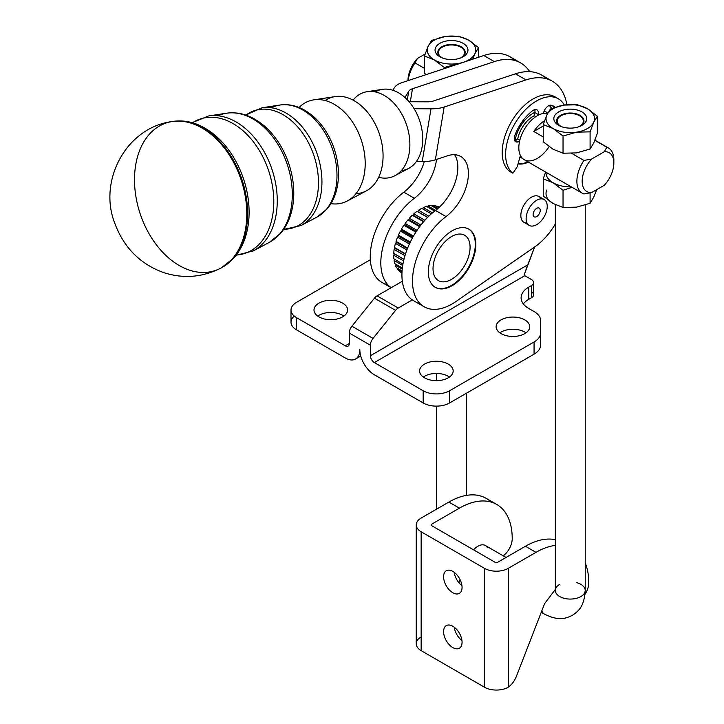 <?xml version="1.0" encoding="UTF-8"?>
<svg xmlns="http://www.w3.org/2000/svg" width="724" height="724" viewBox="0 0 724 724"><rect width="100%" height="100%" fill="white"/><g stroke="black" fill="none" stroke-linecap="round" stroke-linejoin="round"><path stroke-width="1.09" d="M555.353 589.454L544.62 603.599L555.353 589.454M541.814 610.821A14.933 8.625 120 0 0 544.348 614.052A14.933 8.625 -60 0 1 541.814 610.821M576.811 582.693A14.933 8.625 180 0 1 585.218 590.449A14.933 8.625 180 0 1 570.286 599.074A14.933 8.625 180 0 1 555.353 590.449A14.933 8.625 180 0 1 559.733 584.349M534.647 246.993L527.696 264.894L370.389 355.719L370.389 345.212L349.267 333.022A7.466 4.308 -60 0 1 351.909 326.216L373.023 338.407L395.557 310.379L374.444 298.188L351.909 326.216L374.444 298.188L395.557 310.379A7.466 4.308 -60 0 1 398.2 308.035L412.309 299.89L398.2 308.035L377.077 295.844L398.2 308.035A7.466 4.308 120 0 0 395.557 310.379L373.023 338.407L351.909 326.216A7.466 4.308 120 0 0 349.267 333.022L349.267 343.52L345.312 345.81A5.602 3.231 -120 0 0 348.108 346.09A5.602 3.231 -120 0 0 349.267 343.52L349.267 333.022L370.389 345.212A7.466 4.308 -60 0 1 373.023 338.407A7.466 4.308 120 0 0 370.389 345.212L370.389 355.719A5.602 3.231 -120 0 0 374.344 362.57A5.602 3.231 60 0 1 370.389 355.719L527.696 264.894L524.049 275.192L534.647 246.993M412.309 299.89A55.992 32.327 -60 0 1 404.173 258.549A55.992 32.327 -60 0 1 435.477 210.467A37.331 21.548 120 0 0 454.636 154.71A37.331 21.548 -60 0 1 435.477 210.467L446.038 216.567A55.992 32.327 120 0 0 412.807 286.704A55.992 32.327 120 0 0 456.029 301.474L534.819 246.866A48.526 28.019 120 0 0 555.353 223.951A48.526 28.019 -60 0 1 534.819 246.866L456.029 301.474A55.992 32.327 -60 0 1 424.083 306.75A55.992 32.327 -60 0 1 414.454 265.771A55.992 32.327 -60 0 1 446.038 216.567L435.477 210.467A55.992 32.327 120 0 0 404.173 258.549A55.992 32.327 120 0 0 412.309 299.89A55.992 32.327 120 0 0 413.531 300.659L424.083 306.75M296.478 302.379L370.344 259.735L296.478 302.379A18.661 10.779 0 0 0 296.478 317.619A18.661 10.779 180 0 1 291.012 309.999A18.661 10.779 180 0 1 296.478 302.379M342.669 315.329A16.797 9.702 180 0 1 343.864 316.089A16.797 9.702 0 0 0 342.669 315.329A16.797 9.702 0 0 0 317.727 316.089A16.797 9.702 180 0 1 342.669 315.329M342.669 303.139A16.797 9.702 0 0 0 324.37 301.039A16.797 9.702 0 0 0 313.999 309.999A16.797 9.702 0 0 0 318.913 316.859A16.797 9.702 0 0 0 337.221 318.958A16.797 9.702 0 0 0 347.592 309.999A16.797 9.702 0 0 0 342.669 303.139M291.012 309.999L291.012 322.189A18.661 10.779 0 0 0 296.478 329.809L296.478 317.619L296.478 329.809L345.312 358A20.534 11.855 -120 0 0 359.828 349.62A20.534 11.855 60 0 1 355.575 359.023A20.534 11.855 60 0 1 345.312 358L296.478 329.809A18.661 10.779 180 0 1 294.288 316.089M402.327 281.274L377.077 295.844A7.466 4.308 120 0 0 374.444 298.188A7.466 4.308 -60 0 1 377.077 295.844L402.327 281.274M349.267 343.52A5.602 3.231 60 0 1 345.312 345.81L296.478 317.619L345.312 345.81L349.267 343.52M531.398 291.709A7.466 4.308 180 0 1 531.398 297.808L528.755 299.329A26.127 15.086 0 0 0 523.334 303.899A26.127 15.086 180 0 1 528.755 299.329L528.755 287.138L531.398 285.609A7.466 4.308 0 0 0 531.398 279.518L524.8 275.708L374.344 362.57L423.178 390.761A18.661 10.779 0 0 0 449.577 390.761L534.077 341.972L534.077 354.172L449.577 402.96A18.661 10.779 180 0 1 423.178 402.96A18.661 10.779 0 0 0 449.577 402.96L449.577 390.761L449.577 402.96L534.077 354.172L534.077 341.972L449.577 390.761A18.661 10.779 180 0 1 423.178 390.761L423.178 402.96L374.344 374.761A20.534 11.855 60 0 1 359.828 349.62A20.534 11.855 -120 0 0 374.344 374.761L423.178 402.96L423.178 390.761L374.344 362.57L524.8 275.708A5.602 3.231 60 0 1 524.049 275.192A5.602 3.231 -120 0 0 524.8 275.708L531.398 279.518A7.466 4.308 180 0 1 533.588 282.568A7.466 4.308 180 0 1 531.398 285.609L528.755 287.138L528.755 299.329L531.398 297.808L531.398 285.609L531.398 297.808A7.466 4.308 0 0 0 533.588 294.759L533.588 282.568M318.913 316.859A16.797 9.702 180 0 1 326.443 300.632A16.797 9.702 180 0 1 347.022 312.506A16.797 9.702 180 0 1 318.913 316.859M528.755 287.138A26.127 15.086 0 0 0 521.108 297.808A26.127 15.086 0 0 0 528.755 308.469A26.127 15.086 180 0 1 528.755 287.138M448.256 376.29A16.797 9.702 180 0 1 449.441 377.05A16.797 9.702 0 0 0 448.256 376.29A16.797 9.702 0 0 0 423.314 377.05A16.797 9.702 180 0 1 448.256 376.29M424.499 377.81A16.797 9.702 0 0 0 442.807 379.91A16.797 9.702 0 0 0 453.17 370.95A16.797 9.702 0 0 0 436.373 361.258A16.797 9.702 0 0 0 419.576 370.95A16.797 9.702 0 0 0 424.499 377.81A16.797 9.702 180 0 1 432.029 361.584A16.797 9.702 180 0 1 452.6 373.466A16.797 9.702 180 0 1 424.499 377.81M524.8 332.09A16.797 9.702 180 0 1 525.986 332.859A16.797 9.702 0 0 0 524.8 332.09A16.797 9.702 0 0 0 499.859 332.859A16.797 9.702 180 0 1 524.8 332.09M501.044 333.619A16.797 9.702 0 0 0 519.352 335.719A16.797 9.702 0 0 0 529.724 326.759A16.797 9.702 0 0 0 512.918 317.058A16.797 9.702 0 0 0 496.121 326.759A16.797 9.702 0 0 0 501.044 333.619A16.797 9.702 180 0 1 508.574 317.393A16.797 9.702 180 0 1 529.144 329.266A16.797 9.702 180 0 1 501.044 333.619M540.638 320.687A22.399 12.932 0 0 0 534.077 311.546L528.755 308.469L534.077 311.546A22.399 12.932 180 0 1 540.638 320.687L540.638 332.832L540.638 320.687M534.077 341.972A22.399 12.932 0 0 0 540.638 332.832A22.399 12.932 180 0 1 534.077 341.972M534.077 354.172A22.399 12.932 0 0 0 540.638 345.022L540.638 332.832L540.638 345.022A22.399 12.932 180 0 1 534.077 354.172M404.942 97.487L408.725 91.278A14.933 6.634 -170.5 0 1 412.481 88.744L494.347 61.621L483.786 55.522L401.92 82.654A29.865 13.267 9.5 0 0 394.417 87.704L392.851 90.274L394.417 87.704A29.865 13.267 -170.5 0 1 401.92 82.654L483.786 55.522L494.347 61.621L412.481 88.744L410.309 101.731L412.481 88.744A14.933 6.634 9.5 0 0 408.725 91.278L407.313 99.785L408.725 91.278L404.942 97.487M529.706 71.676A74.663 43.105 120 0 0 494.347 61.621A74.663 43.105 -60 0 1 520.674 62.934A74.663 43.105 -60 0 1 529.706 71.676M387.63 284.55A55.992 32.327 -60 0 1 371.222 246.142A55.992 32.327 -60 0 1 403.802 192.186A37.331 21.548 120 0 0 424.282 161.579A37.331 21.548 -60 0 1 403.802 192.186L414.363 198.276A37.331 21.548 120 0 0 436.5 159.434A37.331 21.548 -60 0 1 414.363 198.276A55.992 32.327 120 0 0 383.059 246.359A55.992 32.327 120 0 0 391.195 287.7A55.992 32.327 -60 0 1 383.059 246.359A55.992 32.327 -60 0 1 414.363 198.276L403.802 192.186A55.992 32.327 120 0 0 372.217 241.391A55.992 32.327 120 0 0 381.856 282.369L391.141 287.727M422.563 208.811L423.332 207.607A37.793 21.82 -60 0 1 426.517 206.403L434.662 211.1L426.517 206.403A37.793 21.82 120 0 0 423.332 207.607L432.472 212.883L423.332 207.607L422.563 208.811M427.332 206.865L428.029 205.996A37.793 21.82 -60 0 1 431.07 205.516A37.793 21.82 120 0 0 428.029 205.996L427.332 206.865M431.929 206.014L432.481 205.471A37.793 21.82 -60 0 1 435.269 205.743A37.793 21.82 120 0 0 432.481 205.471L437.839 208.566L432.481 205.471L431.929 206.014M436.228 206.295L436.545 206.059A37.793 21.82 -60 0 1 438.997 207.073A37.793 21.82 120 0 0 436.545 206.059L439.034 207.489L436.228 206.295M401.974 272.957A37.793 21.82 -60 0 1 400.164 271.808L401.974 272.858L400.164 271.808A37.793 21.82 120 0 0 401.512 272.704L401.965 272.966M399.186 270.984A37.793 21.82 -60 0 1 397.376 268.93L397.512 268.296L397.376 268.93L402.037 271.618L397.376 268.93A37.793 21.82 120 0 0 399.186 270.984L401.983 272.595L399.186 270.984M396.625 267.78A37.793 21.82 -60 0 1 395.322 265.111L395.657 264.16L395.322 265.111L402.245 269.102L395.322 265.111A37.793 21.82 120 0 0 396.625 267.78L402.082 270.93L396.625 267.78M394.833 263.69A37.793 21.82 -60 0 1 394.082 260.486L394.643 259.292L394.082 260.486L402.716 265.473L394.082 260.486A37.793 21.82 120 0 0 394.833 263.69L402.363 268.034L394.833 263.69M393.856 258.83A37.793 21.82 -60 0 1 393.684 255.201L394.489 253.871L393.738 253.373A37.793 21.82 -60 0 1 394.146 249.436L395.069 248.205L394.471 247.481A37.793 21.82 -60 0 1 395.449 243.354L396.462 242.278L396.046 241.345A37.793 21.82 -60 0 1 397.548 237.173L398.634 236.277L398.399 235.164A37.793 21.82 -60 0 1 400.39 231.074L401.494 230.395L401.458 229.146A37.793 21.82 -60 0 1 403.874 225.264L404.969 224.82L405.132 223.472A37.793 21.82 -60 0 1 407.893 219.924L408.942 219.734L409.295 218.322A37.793 21.82 -60 0 1 412.309 215.236L413.277 215.3L413.811 213.87A37.793 21.82 -60 0 1 416.988 211.336L417.839 211.652L418.544 210.268A37.793 21.82 -60 0 1 421.775 208.358L431.323 213.879L421.775 208.358A37.793 21.82 120 0 0 418.544 210.268L428.816 216.195L418.544 210.268L417.839 211.652L427.676 217.327L416.988 211.336L427.558 217.444L416.988 211.336A37.793 21.82 120 0 0 413.811 213.87L424.898 220.277L413.811 213.87L413.277 215.3L423.884 221.417L412.309 215.236L423.594 221.752L412.309 215.236A37.793 21.82 120 0 0 409.295 218.322L420.906 225.028L409.295 218.322L408.942 219.734L420.047 226.15L408.942 219.734L407.893 219.924L419.63 226.703L407.893 219.924A37.793 21.82 120 0 0 405.132 223.472L417.051 230.35L405.132 223.472L404.969 224.82L416.354 231.399L404.969 224.82L403.874 225.264L415.848 232.178L403.874 225.264A37.793 21.82 120 0 0 401.458 229.146L413.476 236.078L401.458 229.146L401.494 230.395L412.952 237.01L401.494 230.395L400.39 231.074L412.399 238.006L400.39 231.074A37.793 21.82 120 0 0 398.399 235.164L410.318 242.042L398.399 235.164L398.634 236.277L409.947 242.812L398.634 236.277L397.548 237.173L409.395 244.006L397.548 237.173A37.793 21.82 120 0 0 396.046 241.345L407.648 248.042L396.046 241.345L396.462 242.278L407.431 248.613L396.462 242.278L395.449 243.354L406.906 249.97L395.449 243.354A37.793 21.82 120 0 0 394.471 247.481L405.54 253.871L394.471 247.481L405.431 254.187L395.069 248.205L394.146 249.436L404.978 255.69L394.146 249.436A37.793 21.82 120 0 0 393.738 253.373L403.983 259.292L393.738 253.373L403.974 259.346L394.489 253.871L393.684 255.201L403.594 260.93L393.684 255.201A37.793 21.82 120 0 0 393.856 258.83L402.96 264.088L393.856 258.83M520.674 62.934L510.112 56.843A74.663 43.105 120 0 0 483.786 55.522A74.663 43.105 -60 0 1 515.017 60.535M447.513 155.787L435.35 159.814A29.865 13.267 -170.5 0 1 422.201 161.597L416.354 161.57L422.201 161.597A29.865 13.267 9.5 0 0 435.35 159.814L447.513 155.787A37.331 21.548 -60 0 1 468.392 174.403A37.331 21.548 -60 0 1 446.038 216.567A37.331 21.548 120 0 0 467.098 183.76A37.331 21.548 120 0 0 460.672 156.438A37.331 21.548 120 0 0 447.513 155.787M468.609 229.019A33.594 19.394 -60 0 1 468.356 267.654A33.594 19.394 -60 0 1 435.024 287.202A33.594 19.394 120 0 0 468.356 267.654A33.594 19.394 120 0 0 468.609 229.019M452.871 230.386A33.594 19.394 120 0 0 430.291 259.925A33.594 19.394 120 0 0 435.287 287.356A33.594 19.394 120 0 0 468.881 267.961A33.594 19.394 120 0 0 468.881 229.164A33.594 19.394 120 0 0 452.871 230.386A33.594 19.394 -60 0 1 472.247 261.12A33.594 19.394 -60 0 1 431.124 283.274A33.594 19.394 -60 0 1 452.871 230.386M549.217 105.469A33.594 19.394 -60 0 1 551.643 108.51A33.594 19.394 120 0 0 549.217 105.469M527.923 161.832A33.594 19.394 -60 0 1 518.094 163.678A33.594 19.394 120 0 0 527.923 161.832M518.031 163.895A33.594 19.394 120 0 0 528.457 162.14A33.594 19.394 -60 0 1 518.031 163.895M551.923 108.401A33.594 19.394 120 0 0 549.335 105.423A33.594 19.394 -60 0 1 551.923 108.401M552.349 81.224L541.787 75.124A74.663 43.105 120 0 0 515.461 73.812L526.022 79.912A74.663 43.105 -60 0 1 552.349 81.224A74.663 43.105 -60 0 1 566.919 104.736A74.663 43.105 120 0 0 526.022 79.912L444.156 107.034L435.35 159.814L444.156 107.034A29.865 13.267 -170.5 0 1 430.997 108.826L422.201 161.597L430.997 108.826L414.119 108.727L430.997 108.826A29.865 13.267 9.5 0 0 444.156 107.034L526.022 79.912L515.461 73.812A74.663 43.105 -60 0 1 546.692 78.825M527.054 223.037A14.933 8.625 -60 0 1 521.117 212.594A14.933 8.625 -60 0 1 531.751 197.028A14.933 8.625 -60 0 1 541.027 198.847M427.015 101.831A14.933 6.634 9.5 0 0 433.595 100.944L515.461 73.812L433.595 100.944A14.933 6.634 -170.5 0 1 427.015 101.831L410.01 101.731L427.015 101.831M409.078 101.731A29.865 13.267 -170.5 0 1 410.01 101.731A29.865 13.267 9.5 0 0 409.078 101.731M506.031 557.444L485.37 545.516A14.933 8.625 120 0 0 473.559 549.842A14.933 8.625 -60 0 1 487.288 547.444M460.745 57.83A13.068 7.539 0 0 0 460.555 47.051A13.068 7.539 0 0 0 441.902 47.386A13.068 7.539 0 0 0 442.853 58.146A13.068 7.539 180 0 1 442.274 57.83A13.068 7.539 180 0 1 442.274 47.16A13.068 7.539 180 0 1 460.745 47.16A13.068 7.539 180 0 1 460.745 57.83A13.068 7.539 180 0 1 460.165 58.146A13.068 7.539 0 0 0 460.745 57.83M465.17 52.662A13.665 7.892 0 0 0 461.17 47.404A13.665 7.892 0 0 0 460.953 47.286A13.665 7.892 180 0 1 465.17 52.662M442.065 47.286A13.665 7.892 0 0 0 441.839 47.404A13.665 7.892 0 0 0 437.848 52.662A13.665 7.892 180 0 1 442.065 47.286M561.046 115.74A13.068 7.539 0 0 0 561.634 126.718A13.068 7.539 180 0 1 561.046 126.401A13.068 7.539 180 0 1 561.046 115.74L561.046 115.74A13.068 7.539 180 0 1 579.526 115.74A13.068 7.539 180 0 1 578.947 126.718A13.068 7.539 0 0 0 579.806 115.903A13.068 7.539 0 0 0 561.046 115.74L560.62 115.985A13.665 7.892 0 0 0 556.629 121.243A13.665 7.892 180 0 1 560.838 115.858A13.665 7.892 0 0 0 560.62 115.985M555.435 591.345L555.353 590.449A14.933 8.625 0 0 0 570.286 599.074A14.933 8.625 0 0 0 585.218 590.449C584.187 606.513 578.829 610.956 572.286 615.382C565.191 618.794 558.629 621.129 544.348 614.052L541.253 612.269M583.942 121.243A13.665 7.892 0 0 0 579.951 115.985A13.665 7.892 0 0 0 579.734 115.858A13.665 7.892 180 0 1 583.942 121.243M585.028 594.295A14.933 8.625 120 0 0 588.766 582.829A74.663 43.105 120 0 0 585.218 562.919A74.663 43.105 -60 0 1 588.766 582.829A14.933 8.625 -60 0 1 585.028 594.295M496.755 504.456L486.193 498.365A74.663 43.105 120 0 0 448.871 502.058L459.423 508.158L431.712 524.158L459.423 508.158A74.663 43.105 -60 0 1 496.755 504.456A74.663 43.105 -60 0 1 512.221 538.638A14.933 8.625 -60 0 1 503.271 555.851A14.933 8.625 120 0 0 512.221 538.638A74.663 43.105 120 0 0 459.423 508.158L448.871 502.058L421.151 518.058A16.797 9.702 0 0 0 421.151 531.778L484.501 568.349A16.797 9.702 0 0 0 508.257 568.349L535.977 552.349A74.663 43.105 -60 0 1 555.353 545.416A74.663 43.105 120 0 0 535.977 552.349L508.257 568.349L508.257 687.157A14.933 8.625 120 0 0 516.357 676.451L544.62 603.599L516.357 676.451A14.933 8.625 -60 0 1 508.257 687.157L508.257 568.349A16.797 9.702 180 0 1 484.501 568.349L421.151 531.778L421.151 650.65L484.501 687.221L484.501 568.349L484.501 687.221A16.797 9.702 0 0 0 507.162 687.8L508.257 687.157L507.162 687.8A16.797 9.702 180 0 1 484.501 687.221L421.151 650.65L421.151 531.778A16.797 9.702 180 0 1 416.237 524.918A16.797 9.702 180 0 1 421.151 518.058L448.871 502.058A74.663 43.105 -60 0 1 491.098 502.058M452.826 592.739A13.068 7.548 -120 0 0 459.36 593.381A13.068 7.548 -120 0 0 459.36 578.295A13.068 7.548 -120 0 0 446.292 570.756A13.068 7.548 -120 0 0 444.292 581.227A13.068 7.548 -120 0 0 452.826 592.739A13.068 7.548 60 0 1 444.826 572.114A13.068 7.548 60 0 1 460.826 581.354A13.068 7.548 60 0 1 452.826 592.739M461.957 585.689A13.068 7.548 60 0 1 454.256 572.358A13.068 7.548 -120 0 0 461.957 585.689M452.826 647.6A13.068 7.548 -120 0 0 459.36 648.242A13.068 7.548 -120 0 0 459.36 633.156A13.068 7.548 -120 0 0 446.292 625.617A13.068 7.548 -120 0 0 444.292 636.088A13.068 7.548 -120 0 0 452.826 647.6A13.068 7.548 60 0 1 444.826 626.975A13.068 7.548 60 0 1 460.826 636.215A13.068 7.548 60 0 1 452.826 647.6M461.957 640.55A13.068 7.548 60 0 1 454.256 627.219A13.068 7.548 -120 0 0 461.957 640.55M431.712 525.678L495.062 562.258A1.864 1.077 0 0 0 497.705 562.258A1.864 1.077 180 0 1 495.062 562.258L431.712 525.678L431.712 524.158L431.712 525.678A1.864 1.077 180 0 1 431.712 524.158A1.864 1.077 0 0 0 431.169 524.918A1.864 1.077 0 0 0 431.712 525.678M416.237 524.918L416.237 643.79A16.797 9.702 0 0 0 421.151 650.65A16.797 9.702 180 0 1 420.146 637.563M458.989 582.811L460.156 579.806L458.989 582.811M535.977 552.349L525.416 546.258L497.705 562.258L525.416 546.258A74.663 43.105 -60 0 1 555.353 539.724A74.663 43.105 120 0 0 525.416 546.258L535.977 552.349M591.671 159.018A22.399 12.932 120 0 0 582.168 181.262A22.399 12.932 120 0 0 591.671 192.539L604.332 185.235A22.399 12.932 120 0 0 613.843 162.981A22.399 12.932 120 0 0 604.332 151.705L591.671 159.018L583.933 160.438A26.127 15.086 120 0 0 583.933 193.96L591.671 192.539A22.399 12.932 -60 0 1 582.168 181.262A22.399 12.932 -60 0 1 591.671 159.018L604.332 151.705A22.399 12.932 -60 0 1 613.843 162.981A22.399 12.932 -60 0 1 604.332 185.235L591.671 192.539L583.933 193.96A26.127 15.086 -60 0 1 582.295 193.227A26.127 15.086 -60 0 1 583.933 160.438L571.743 153.398L583.933 160.438L591.671 159.018M407.956 80.654A22.399 12.932 -60 0 1 417.467 58.436L425.106 54.019L417.467 58.436A22.399 12.932 120 0 0 407.956 80.654M533.787 131.478L543.226 126.03L533.787 131.478A26.127 15.086 -60 0 1 544.557 120.7A26.127 15.086 120 0 0 533.787 131.478L543.226 136.936L533.787 131.478M613.843 162.981L613.843 159.932A26.127 15.086 120 0 0 606.793 147.234L604.332 151.705L606.793 147.234A26.127 15.086 -60 0 1 608.432 147.968A26.127 15.086 -60 0 1 613.789 161.543M408.146 80.59A26.127 15.086 -60 0 1 415.006 62.907L417.467 58.436L415.006 62.907A26.127 15.086 120 0 0 408.146 80.59M424.445 68.355L415.006 62.907L424.445 68.355M549.118 146.637A26.127 15.086 -60 0 1 519.923 154.366A26.127 15.086 -60 0 1 537.299 115.74A26.127 15.086 -60 0 1 547.625 113.424A26.127 15.086 120 0 0 537.299 115.74A26.127 15.086 120 0 0 520.221 138.764A26.127 15.086 120 0 0 524.23 159.705L582.295 193.227M594.866 140.347L606.793 147.234L594.866 140.347M522.294 158.185A26.127 15.086 -60 0 1 520.004 157.262A26.127 15.086 -60 0 1 519.913 157.208A26.127 15.086 120 0 0 522.294 158.185M515.153 139.786A26.127 15.086 -60 0 1 534.864 112.365A26.127 15.086 120 0 0 515.153 139.786L517.714 139.044L519.814 140.257L517.714 139.044A22.399 12.932 -60 0 1 534.221 115.731A22.399 12.932 120 0 0 517.714 139.044L515.153 139.786M544.122 111.152A26.127 15.086 -60 0 1 546.14 112.003A26.127 15.086 -60 0 1 547.742 113.197A26.127 15.086 120 0 0 544.122 111.152M535.814 116.655L534.221 115.731L534.828 112.555A7.059 4.072 120 0 0 534.864 112.365A7.059 4.072 120 0 0 534.792 109.596A7.059 4.072 -60 0 1 534.864 112.365A7.059 4.072 -60 0 1 534.828 112.555L534.221 115.731L535.814 116.655M458.763 36.2L468.663 40.146L478.573 47.639L478.573 57.25L478.573 47.639L474.944 53.685L472.709 59.196L474.944 53.685A24.263 14.009 180 0 1 457.785 63.585A24.263 14.009 180 0 1 434.355 59.956L444.255 67.45L460.491 63.241L444.255 67.45L444.255 68.626L444.255 67.45L434.355 59.956A24.263 14.009 180 0 1 428.074 46.426L424.445 56.01L434.355 59.956L424.445 56.01L424.445 73.196L426.074 74.644L424.445 73.196L424.445 56.01L428.074 46.426A24.263 14.009 180 0 1 445.233 36.526L458.763 36.2L445.233 36.526L431.694 40.39L445.233 36.526A24.263 14.009 180 0 1 468.663 40.146A24.263 14.009 180 0 1 474.944 53.685L478.573 47.639L468.663 40.146L458.763 36.2M431.694 40.39L428.074 46.426L431.694 40.39M445.233 36.526A24.263 14.009 0 0 0 428.074 46.426A24.263 14.009 0 0 0 434.355 59.956A24.263 14.009 0 0 0 457.785 63.585A24.263 14.009 0 0 0 474.944 53.685A24.263 14.009 0 0 0 468.663 40.146A24.263 14.009 0 0 0 445.233 36.526M439.866 56.78A16.471 9.512 180 0 1 447.242 40.87A16.471 9.512 180 0 1 467.414 52.517A16.471 9.512 180 0 1 439.866 56.78A16.471 9.512 0 0 0 463.152 56.78A16.471 9.512 0 0 0 463.152 43.331A16.471 9.512 0 0 0 439.866 43.331A16.471 9.512 0 0 0 439.866 56.78L439.866 56.78M440.943 57.35A13.665 7.892 180 0 1 442.165 46.58A13.665 7.892 180 0 1 460.853 46.58A13.665 7.892 180 0 1 462.075 57.35A13.665 7.892 0 0 0 465.179 52.345A13.665 7.892 0 0 0 451.514 44.454A13.665 7.892 0 0 0 437.839 52.345A13.665 7.892 0 0 0 440.943 57.35M594.513 140.148A24.263 14.009 180 0 1 593.725 142.981L597.354 133.406L597.354 116.211L597.354 133.406L593.725 142.981A24.263 14.009 0 0 0 594.513 140.148M577.544 104.781L587.445 108.727L597.354 116.211L593.725 122.256L590.096 131.84L590.096 149.026L593.725 142.981L590.096 149.026L590.096 131.84L593.725 122.256A24.263 14.009 180 0 1 576.566 132.166A24.263 14.009 180 0 1 553.136 128.537L563.037 136.031L576.566 132.166L590.096 131.84L576.566 132.166L563.037 136.031L563.037 153.217L576.566 152.891L590.096 149.026L576.566 152.891L563.037 153.217L563.037 136.031L553.136 128.537A24.263 14.009 180 0 1 546.855 115.007L543.226 124.591L553.136 128.537L543.226 124.591L543.226 141.777L553.136 149.262L563.037 153.217L553.136 149.262L543.226 141.777L543.226 124.591L546.855 115.007A24.263 14.009 180 0 1 564.005 105.098L577.544 104.781L564.005 105.098L550.475 108.962L564.005 105.098A24.263 14.009 180 0 1 587.445 108.727A24.263 14.009 180 0 1 593.725 122.256L597.354 116.211L587.445 108.727L577.544 104.781M550.475 108.962L546.855 115.007L550.475 108.962M564.005 105.098A24.263 14.009 0 0 0 546.855 115.007A24.263 14.009 0 0 0 553.136 128.537A24.263 14.009 0 0 0 576.566 132.166A24.263 14.009 0 0 0 593.725 122.256A24.263 14.009 0 0 0 587.445 108.727A24.263 14.009 0 0 0 564.005 105.098M558.647 125.352A16.471 9.512 180 0 1 566.023 109.451A16.471 9.512 180 0 1 586.196 121.089A16.471 9.512 180 0 1 558.647 125.352A16.471 9.512 0 0 0 581.933 125.352A16.471 9.512 0 0 0 581.933 111.912A16.471 9.512 0 0 0 558.647 111.912A16.471 9.512 0 0 0 558.647 125.352L558.647 125.352M559.724 125.931A13.665 7.892 180 0 1 560.946 115.161A13.665 7.892 180 0 1 579.634 115.161A13.665 7.892 180 0 1 580.847 125.931A13.665 7.892 0 0 0 583.96 120.917A13.665 7.892 0 0 0 570.286 113.025A13.665 7.892 0 0 0 556.62 120.917A13.665 7.892 0 0 0 559.724 125.931M553.136 182.792L543.226 178.837L543.226 196.032L553.136 203.516L563.037 207.462L563.037 190.276L553.136 182.792A24.263 14.009 180 0 1 546.05 172.294A24.263 14.009 0 0 0 553.136 182.792L563.037 190.276L563.037 207.462L576.566 207.145L590.096 203.281L590.096 192.901L590.096 203.281L576.566 207.145L563.037 207.462L553.136 203.516L543.226 196.032L543.226 178.837L545.643 172.068L543.226 178.837L553.136 182.792A24.263 14.009 0 0 0 571.308 186.882A24.263 14.009 180 0 1 553.136 182.792M572.069 187.326L563.037 190.276L572.069 187.326M596.685 189.643L593.725 197.236L590.096 203.281L593.725 197.236L596.685 189.643M546.855 189.987A24.263 14.009 0 0 0 553.136 203.516A24.263 14.009 180 0 1 546.855 189.987M557.806 179.09A16.471 9.512 0 0 0 558.647 179.606A16.471 9.512 0 0 0 559.543 180.086A16.471 9.512 180 0 1 557.806 179.09M558.34 98.79A43.675 25.213 -60 0 1 564.313 105.052A43.675 25.213 120 0 0 519.696 116.401A43.675 25.213 120 0 0 512.9 173.244A43.675 25.213 -60 0 1 515.606 122.428A43.675 25.213 -60 0 1 558.34 98.79L554.91 96.808A43.675 25.213 120 0 0 512.176 120.446A43.675 25.213 120 0 0 509.47 171.262A43.675 25.213 -60 0 1 513.081 118.989A43.675 25.213 -60 0 1 556.557 97.921M554.131 107.605A34.915 20.154 120 0 0 552.159 105.532A34.915 20.154 -60 0 1 554.131 107.605M514.438 139.985A7.059 4.072 120 0 0 514.592 139.94L518.022 141.922L519.524 141.497L518.022 141.922L514.592 139.94A7.059 4.072 -60 0 1 514.438 139.985M538.258 114.537L534.828 112.555L538.258 114.537A7.059 4.072 120 0 0 536.955 109.822A7.059 4.072 120 0 0 532.638 110.691A34.915 20.154 120 0 0 514.864 135.388A7.059 4.072 120 0 0 515.705 141.75A7.059 4.072 120 0 0 518.022 141.922A7.059 4.072 -60 0 1 514.864 135.388A34.915 20.154 -60 0 1 532.638 110.691A7.059 4.072 -60 0 1 538.258 114.537L538.122 115.279L538.258 114.537M520.402 155.47L517.217 166.792L520.402 155.47M555.236 107.233A34.915 20.154 120 0 0 553.96 106.383A34.915 20.154 120 0 0 551.426 105.288A7.059 4.072 120 0 0 543.57 113.016L543.57 113.016A7.059 4.072 -60 0 1 551.426 105.288A34.915 20.154 -60 0 1 555.236 107.233M512.9 173.244L517.217 166.792L512.9 173.244L509.47 171.262L512.9 173.244M394.969 175.679A44.535 30.508 71.7 0 1 378.67 177.299A44.535 30.508 -108.3 0 0 409.757 148.23A44.535 30.508 -108.3 0 0 384.272 95.432A44.535 30.508 -108.3 0 0 353.095 100.12A44.535 30.508 71.7 0 1 367.14 91.686A44.535 30.508 71.7 0 1 384.272 95.432A44.535 30.508 71.7 0 1 409.359 136.827A44.535 30.508 71.7 0 1 394.969 175.679L408.698 168.384A41.92 28.716 -108.3 0 0 422.237 131.822A41.92 28.716 -108.3 0 0 398.625 92.862A41.92 28.716 -108.3 0 0 382.498 89.342A41.92 28.716 -108.3 0 0 375.294 91.939A41.92 28.716 71.7 0 1 398.625 92.862A41.92 28.716 71.7 0 1 422.698 137.243A41.92 28.716 71.7 0 1 401.358 170.602M325.176 100.546A49.992 34.245 71.7 0 1 354.326 100.799A49.992 34.245 71.7 0 1 369.611 114.935A49.992 34.245 71.7 0 1 383.068 155.57A49.992 34.245 71.7 0 1 356.018 193.625M347.248 201.01L366.335 190.874A49.992 34.245 -108.3 0 0 382.489 147.262A49.992 34.245 -108.3 0 0 354.326 100.799A49.992 34.245 -108.3 0 0 335.094 96.591L313.727 99.867A53.63 36.734 71.7 0 1 334.361 104.374A53.63 36.734 71.7 0 1 364.57 154.221A53.63 36.734 71.7 0 1 347.248 201.01A53.63 36.734 71.7 0 1 330.931 203.652A53.63 36.734 -108.3 0 0 365.168 165.814A53.63 36.734 -108.3 0 0 334.361 104.374A53.63 36.734 -108.3 0 0 299.066 107.487A53.63 36.734 71.7 0 1 313.727 99.867M305.311 110.654A57.639 39.485 71.7 0 1 316.207 119.107A57.639 39.485 71.7 0 1 337.746 184.077A57.639 39.485 71.7 0 1 337.683 184.502M282.993 114.654A61.712 42.273 -108.3 0 0 245.925 115.125A61.712 42.273 71.7 0 1 282.993 114.654A61.712 42.273 71.7 0 1 318.469 182.222A61.712 42.273 71.7 0 1 283.745 229.255A61.712 42.273 -108.3 0 0 318.469 182.222A61.712 42.273 -108.3 0 0 282.993 114.654M255.4 119.596A66.744 45.721 71.7 0 1 268.025 129.388A66.744 45.721 71.7 0 1 292.958 204.611A66.744 45.721 71.7 0 1 292.876 205.136M233.083 123.596A70.807 48.508 -108.3 0 0 192.475 122.781A70.807 48.508 71.7 0 1 233.083 123.596A70.807 48.508 71.7 0 1 273.772 199.525A70.807 48.508 71.7 0 1 236.296 255.029A70.807 48.508 -108.3 0 0 273.772 199.525A70.807 48.508 -108.3 0 0 233.083 123.596M205.489 128.537A75.848 51.956 71.7 0 1 219.87 139.696A75.848 51.956 71.7 0 1 248.178 225.083A75.848 51.956 71.7 0 1 248.079 225.707M220.467 268.305A77.749 53.25 -108.3 0 0 245.617 228.513A77.749 53.25 -108.3 0 0 202.096 128.076A77.749 53.25 -108.3 0 0 171.841 121.587A77.749 53.25 71.7 0 1 202.096 128.076A77.749 53.25 71.7 0 1 245.925 200.575A77.749 53.25 71.7 0 1 220.458 268.314A77.749 53.25 71.7 0 1 140.094 213.526A77.749 53.25 71.7 0 1 171.841 121.587C126.067 127.686 98.183 180.828 114.663 222.956C123.768 247.599 140.203 264.188 163.968 272.704C183.389 278.858 202.222 277.392 220.458 268.314L221.309 267.871A77.595 53.151 -108.3 0 0 246.721 200.267A77.595 53.151 -108.3 0 0 202.982 127.913A77.595 53.151 -108.3 0 0 172.792 121.433A77.595 53.151 71.7 0 1 202.982 127.913A77.595 53.151 71.7 0 1 246.721 200.267A77.595 53.151 71.7 0 1 221.309 267.871L234.133 257.69C241.544 249.029 246.223 238.169 248.169 225.11A75.848 51.956 -108.3 0 0 219.87 139.696L205.028 128.193C194.394 122.066 183.652 119.822 172.792 121.433L171.841 121.587M236.133 121.976A71.54 49.006 -108.3 0 0 208.602 115.958A71.54 49.006 71.7 0 1 236.133 121.976A71.54 49.006 71.7 0 1 276.423 188.466A71.54 49.006 71.7 0 1 253.309 250.875A71.54 49.006 -108.3 0 0 276.423 188.466A71.54 49.006 -108.3 0 0 236.133 121.976M252.929 118.962A68.481 46.906 -108.3 0 0 226.585 113.206A68.481 46.906 -108.3 0 0 217.996 115.777A68.481 46.906 71.7 0 1 226.585 113.206A68.481 46.906 71.7 0 1 252.929 118.962A68.481 46.906 71.7 0 1 291.501 182.611A68.481 46.906 71.7 0 1 269.382 242.341A68.481 46.906 -108.3 0 0 291.501 182.611A68.481 46.906 -108.3 0 0 252.929 118.962M236.105 255.291L253.309 250.875L269.382 242.341L280.668 233.255C287.147 225.589 291.247 216.051 292.958 204.63A66.744 45.721 -108.3 0 0 268.025 129.388L254.948 119.261C245.626 113.885 236.178 111.867 226.585 113.206L208.602 115.958L192.168 122.691M286.034 113.035A62.445 42.77 -108.3 0 0 262.016 107.785A62.445 42.77 71.7 0 1 286.034 113.035A62.445 42.77 71.7 0 1 321.212 171.063A62.445 42.77 71.7 0 1 301.03 225.544A62.445 42.77 -108.3 0 0 321.212 171.063A62.445 42.77 -108.3 0 0 286.034 113.035M302.84 110.021A59.386 40.671 -108.3 0 0 279.998 105.025A59.386 40.671 -108.3 0 0 271.464 107.785A59.386 40.671 71.7 0 1 279.998 105.025A59.386 40.671 71.7 0 1 302.84 110.021A59.386 40.671 71.7 0 1 336.289 165.208A59.386 40.671 71.7 0 1 317.103 217.01A59.386 40.671 -108.3 0 0 336.289 165.208A59.386 40.671 -108.3 0 0 302.84 110.021M283.627 229.427L301.03 225.544L317.103 217.01L327.248 208.765C332.787 202.096 336.28 193.878 337.746 184.095A57.639 39.485 -108.3 0 0 316.207 119.107L304.849 110.32C296.722 105.623 288.433 103.858 279.998 105.025L262.016 107.785L245.735 115.062M534.837 109.786A26.209 15.132 120 0 0 532.973 110.446A26.209 15.132 -60 0 1 534.837 109.786M433.649 262.794A26.209 15.132 120 0 0 438.454 280.65A26.209 15.132 120 0 0 464.654 265.518A26.209 15.132 120 0 0 464.654 235.264A26.209 15.132 120 0 0 446.744 240.069A26.209 15.132 120 0 0 433.649 262.794A26.209 15.132 -60 0 1 464.636 235.246A26.209 15.132 -60 0 1 456.382 275.826A26.209 15.132 -60 0 1 433.649 262.794M435.613 210.367L428.029 205.996L435.613 210.367M438.753 207.752L435.269 205.743L438.753 207.752M437.233 209.073L431.07 205.516L437.233 209.073M547.235 206.367A14.933 8.625 120 0 0 531.398 204.955A14.933 8.625 120 0 0 531.398 226.069A14.933 8.625 120 0 0 547.235 206.367A14.933 8.625 -60 0 1 540.719 221.399A14.933 8.625 -60 0 1 529.217 225.399A14.933 8.625 -60 0 1 529.217 208.159A14.933 8.625 -60 0 1 544.149 199.534A14.933 8.625 -60 0 1 547.235 206.367M536.683 216.576A5.041 2.905 -60 0 1 533.597 212.186A5.041 2.905 -60 0 1 539.769 208.63A5.041 2.905 -60 0 1 536.683 216.576A5.041 2.905 120 0 0 539.968 212.141A5.041 2.905 120 0 0 539.199 208.105A5.041 2.905 120 0 0 534.158 211.01A5.041 2.905 120 0 0 534.158 216.829A5.041 2.905 120 0 0 536.683 216.576M544.149 199.534L538.864 196.485A14.933 8.625 120 0 0 531.751 197.028A14.933 8.625 120 0 0 521.714 210.159A14.933 8.625 120 0 0 523.932 222.349L529.217 225.399M360.751 356.027L355.575 359.023M436.581 373.448L436.581 380.652M436.581 406.11L436.581 509.153M466.437 393.223L466.437 495.388M585.218 205.046L585.218 590.449M555.353 204.702L555.353 590.449M608.432 147.968L594.929 140.175M544.222 110.899L546.14 112.003M465.179 52.345L465.179 52.988M556.62 120.917L556.62 121.56M382.498 89.342L367.14 91.686M307.609 112.365L316.207 119.107M257.708 121.306L268.025 129.388M207.797 130.248L219.87 139.696"/></g></svg>
